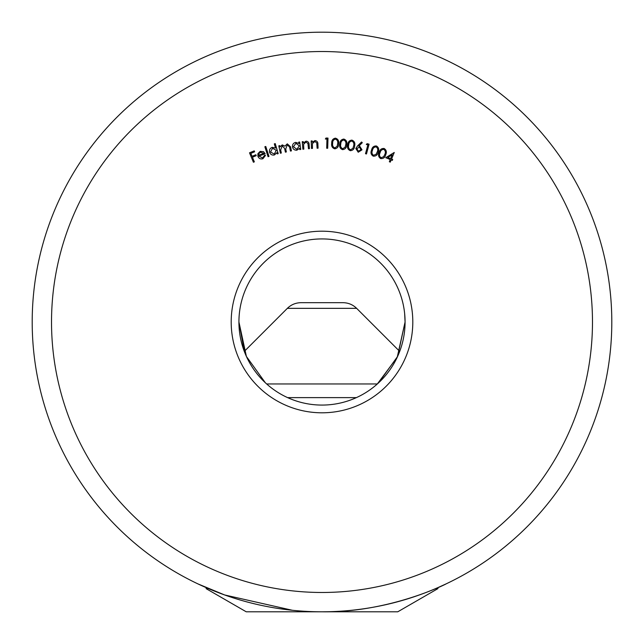 <?xml version="1.0" encoding="UTF-8"?>
<svg xmlns="http://www.w3.org/2000/svg" width="644" height="644" viewBox="0 0 644 644"><rect width="100%" height="100%" fill="white"/><g stroke="black" fill="none" stroke-linecap="round" stroke-linejoin="round"><path stroke-width="0.97" d="M206.08 587.61L198.038 583.947L224.643 594.959L292.4 610.287M437.92 588.616L397.767 611.8L322 611.8A289.8 289.8 0 0 1 32.2 322A289.8 289.8 0 0 1 322 32.2A289.8 289.8 0 0 1 611.8 322A289.8 289.8 0 0 1 322 611.8C389.201 612.814 447.033 583.657 445.962 583.947L437.92 587.61L437.92 588.616L435.577 588.616M404.649 313.62L405.076 322L397.235 357.243L377.336 383.961L266.664 383.961M265.336 382.753L246.402 356.454L238.924 322C239.383 311.076 239.383 311.076 238.924 322C239.383 311.076 239.383 311.076 238.924 322L244.301 351.399L287.361 308.339C291.168 304.644 295.717 302.761 301.022 302.68L342.978 302.68C348.283 302.761 352.832 304.644 356.639 308.339L287.361 308.339M378.664 382.753L397.598 356.454L405.076 322M322 412.804A90.804 90.804 0 0 1 231.196 322A90.804 90.804 0 0 1 322 231.196A90.804 90.804 0 0 1 412.804 322A90.804 90.804 0 0 1 322 412.804M322 238.924A83.076 83.076 0 0 0 238.924 322A83.076 83.076 0 0 0 322 405.076A83.076 83.076 0 0 0 405.076 322A83.076 83.076 0 0 0 322 238.924M322 592.48A270.48 270.48 0 0 0 592.48 322A270.48 270.48 0 0 0 322 51.52A270.48 270.48 0 0 0 51.52 322A270.48 270.48 0 0 0 322 592.48M385.74 154.665C385.048 157.49 383.365 158.794 380.701 158.577C378.487 157.12 377.98 155.067 379.187 152.435C379.839 149.609 381.481 148.297 384.13 148.49C386.376 149.947 386.915 152.008 385.74 154.665M367.853 144.884L366.307 144.473L367.152 143.668L369.076 144.175L366.468 153.972L365.502 153.715L367.853 144.884M355.842 148.547L357.589 145.874L361.582 142.002L362.29 142.71L358.724 146.22L359.779 146.252L361.992 149.835L358.217 152.242L355.842 148.547M346.714 144.771C346.625 147.677 345.248 149.295 342.592 149.641C340.129 148.675 339.211 146.776 339.839 143.95C339.887 141.052 341.223 139.426 343.856 139.064C346.351 140.022 347.309 141.93 346.714 144.771M326.959 139.056L325.365 139.007L326.001 138.033L327.997 138.09L327.691 148.257L326.685 148.233L326.959 139.056M312.469 148.418L311.503 148.458L311.189 140.939L312.155 140.899L312.211 142.244L314.964 140.585C317.033 140.859 318.015 142.099 317.894 144.312L318.064 148.184L317.098 148.225L316.768 142.904L314.811 141.487L312.404 143.612L312.469 148.418M303.847 149.126L302.881 149.207L302.245 141.688L303.211 141.608L303.324 142.952L306.021 141.173C308.098 141.358 309.136 142.566 309.112 144.787L309.434 148.659L308.476 148.74L307.921 143.427L305.9 142.083L303.582 144.312L303.847 149.126M298.929 143.499L298.727 142.131L299.677 141.994L300.764 149.44L299.814 149.577L299.629 148.297L296.852 150.205C294.461 150.302 292.996 149.175 292.457 146.832C292.328 144.433 293.414 142.952 295.733 142.372L298.929 143.499M268.983 156.403L268.065 156.701L264.853 146.76L265.771 146.462L268.983 156.403M258.88 156.09L262.551 157.925L264.612 155.26L265.513 155.389L262.929 158.722C260.611 159.366 258.944 158.585 257.93 156.379L257.882 153.691L260.184 151.348L263.549 151.67L265.199 153.787L258.88 156.09M254.348 161.853L253.414 162.24L249.51 152.821L254.235 150.873L254.613 151.799L250.838 153.369L252.054 156.307L255.837 154.745L256.223 155.671L252.44 157.241L254.348 161.853M275.527 148.015L274.312 143.886L275.229 143.612L278.2 153.65L277.282 153.924L276.912 152.676L274.425 154.971C272.066 155.405 270.448 154.496 269.578 152.242C269.103 149.883 269.981 148.257 272.203 147.347L275.527 148.015M281.315 153.014L280.373 153.216L278.804 145.834L279.746 145.633L280.019 146.913L282.233 144.908L284.946 146.18L287.288 143.837L290.557 146.84L291.41 150.873L290.436 151.074L289.583 147.049L287.296 144.795L285.727 149.062L286.339 151.952L285.397 152.153L284.6 148.37L282.257 145.866L280.655 149.891L281.315 153.014M338.647 143.692C338.736 146.615 337.456 148.321 334.816 148.828C332.288 148.015 331.249 146.164 331.708 143.298C331.579 140.392 332.819 138.677 335.435 138.154C337.995 138.959 339.066 140.811 338.647 143.692M354.635 145.938C354.45 148.845 353.017 150.43 350.344 150.696C347.897 149.65 347.036 147.709 347.76 144.892C347.897 141.986 349.289 140.392 351.938 140.118C354.417 141.157 355.319 143.097 354.635 145.938M378.197 152.113C377.577 154.954 375.927 156.299 373.254 156.162C371 154.761 370.445 152.733 371.572 150.06C372.143 147.218 373.753 145.858 376.41 145.979C378.696 147.371 379.292 149.416 378.197 152.113M390.24 159.543L385.74 157.691L394.257 152.475L391.552 159.036L392.695 159.503L392.325 160.404L391.182 159.937L390.28 162.127L389.338 161.733L390.24 159.543M258.687 155.276L263.919 153.369L260.514 152.209L258.977 153.522L258.687 155.276M276.276 150.326L272.541 148.225L270.528 152L274.272 154.093L276.276 150.326M299.339 145.882L295.95 143.282L293.431 146.719L296.82 149.319L299.339 145.882M335.411 139.12C333.423 139.668 332.505 141.084 332.674 143.37C332.248 145.633 332.988 147.146 334.904 147.911L337.166 146.252L337.698 143.66C338.076 141.414 337.311 139.901 335.411 139.12M343.775 140.03C341.763 140.448 340.765 141.801 340.789 144.087C340.225 146.301 340.877 147.854 342.737 148.74L345.079 147.226L345.772 144.683C346.279 142.469 345.611 140.915 343.775 140.03M351.833 141.076C349.797 141.439 348.758 142.767 348.71 145.061C348.074 147.267 348.678 148.845 350.513 149.786L352.92 148.345L353.685 145.81C354.264 143.612 353.653 142.034 351.833 141.076M361.01 149.625L359.36 147.082L356.816 148.74L358.467 151.276L361.01 149.625M376.152 146.913C374.1 146.961 372.876 148.112 372.482 150.366C371.532 152.443 371.894 154.085 373.56 155.293L376.144 154.23L377.279 151.847C378.181 149.77 377.811 148.12 376.152 146.913M383.856 149.416C381.795 149.408 380.54 150.527 380.089 152.765C379.075 154.818 379.388 156.468 381.023 157.716L383.639 156.725L384.838 154.383C385.796 152.322 385.466 150.672 383.856 149.416M387.841 157.506L390.61 158.641L392.228 154.721L387.841 157.506M322 611.8L246.233 611.8L206.08 588.616L208.423 588.616M356.39 397.622L287.61 397.622M356.639 308.339L399.699 351.399"/></g></svg>

